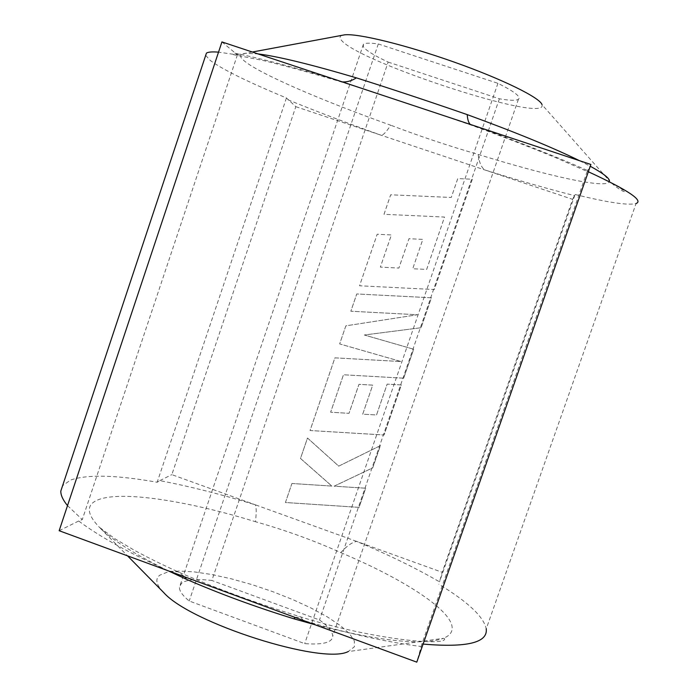 <?xml version="1.0" encoding="UTF-8"?>
<svg xmlns="http://www.w3.org/2000/svg" width="697" height="697" viewBox="0 0 697 697"><rect width="100%" height="100%" fill="white"/><g stroke="black" fill="none" stroke-linecap="round" stroke-linejoin="round"><path stroke-width="0.52" stroke-dasharray="3.48 2.61" d="M388.151 62.085L499.392 98.791C509.76 100.595 516.102 100.769 518.42 99.305C521.304 96.909 514.473 91.586 497.919 83.318L378.288 43.963C370.011 42.805 365.054 42.909 363.416 44.268L363.32 46.743C365.786 50.341 374.071 55.455 388.151 62.085L211.862 580.462C196.476 578.676 186.369 579.599 181.525 583.232L179.417 587.31C179.329 590.978 182.597 595.543 189.209 601.014L304.694 643.627C323.181 644.978 332.539 642.451 332.748 636.039C332.504 631.621 328.095 626.263 319.514 619.973L211.862 580.462M205.685 55.377L210.259 60.456C222.57 69.508 247.966 82.011 286.45 97.963L295.816 106.676L171.837 474.64L255.337 504.802C256.452 507.555 256.487 513.184 255.442 521.704C285.247 530.121 313.685 540.428 340.755 552.616C346.906 545.89 352.212 542.161 356.698 541.412L442.212 572.307L439.511 581.838C415.9 568.116 388.299 554.646 356.698 541.412L255.337 504.802C221.611 494.434 189.767 486.375 159.813 480.625L157.165 482.254C116.451 474.997 87.604 474.248 70.624 480.024L62.591 485.696M295.816 106.676L381.276 135.279C383.455 135.018 386.582 131.663 390.677 125.199C321.239 100.368 258.387 73.316 243.723 60.439C238.975 56.3 239.576 53.913 245.536 53.294L258.003 53.904M163.264 592.101C156.119 584.556 154.952 578.919 159.744 575.217L167.297 572.15L178.972 571.035L194.071 571.862L211.827 574.52L231.421 578.85L252.009 584.635L272.727 591.64L292.731 599.559L311.193 608.089L327.302 616.862L340.302 625.523L349.511 633.669L354.337 640.909L354.372 646.833L348.108 651.617L443.466 638.304C423.027 645.831 380.17 641.301 314.887 624.704M342.375 35.251C339.979 35.983 339.448 37.342 340.789 39.32C352.412 59.794 541.9 122.489 542.161 105.665L542.031 104.681L609.457 180.924L609.126 182.083C604.177 188.634 546.248 175.513 478.159 154.412C449.356 146.152 420.186 136.412 390.677 125.199M221.934 41.925L237.407 54.88L218.527 52.144M67.513 505.621L82.281 519.587L78.683 520.999C99.192 536.411 129.354 553.13 169.171 571.148L177.927 571.793L184.801 576.898M237.407 54.88L82.281 519.587M421.093 327.721L364.304 334.996L413.669 349.232L403.676 378.192L343.464 374.768L330.631 412.206L349.005 413.338L358.964 384.335L372.686 385.145L362.701 414.184L376.528 414.959L387.157 384.108L401.341 384.962L384.064 434.998L310.043 430.519L334.9 357.849L401.063 361.551L339.666 343.917L345.843 325.847L417.529 314.739L350.844 311.228L356.751 293.96L431.434 297.776L421.093 327.721L364.304 334.996L413.678 349.232L403.676 378.192M287.966 99.793C316.447 111.415 347.55 123.247 381.276 135.279L572.594 199.325L442.212 572.307M285.422 502.52L291.921 483.491L331.868 486.097L300.494 458.452L307.482 438.021L338.733 466.136L380.396 445.636L372.729 467.844L334.151 486.175L365.69 488.231L359.086 507.372L285.422 502.52L291.921 483.491M384.012 214.31L390.686 194.794L451.264 197.469L457.763 178.598L472.357 179.234L434.283 289.534L359.556 285.77L377.19 234.236L391.383 234.95L380.353 267.117L398.902 268.066L408.973 238.705L422.826 239.385L412.72 268.763L426.686 269.408L444.512 217.055L383.995 214.301L390.677 194.785L451.264 197.46L457.763 178.598L472.357 179.225L434.275 289.534L359.556 285.77L377.182 234.236L391.374 234.95L380.353 267.117L398.893 268.057L408.973 238.705L422.826 239.385L412.72 268.763L426.677 269.408L444.52 217.063L383.995 214.301M572.594 199.325L575.077 194.48L439.511 581.838M588.338 171.758L587.24 171.262L590.882 164.475M295.415 617.551L300.424 616.828L303.23 620.417C348.735 633.73 388.063 642.425 421.215 646.502L416.78 662.15M159.813 480.625L171.837 474.64M421.215 646.502L421.903 643.967L423.105 644.089M587.24 171.262L421.903 643.967M575.077 194.48C608.072 202.592 628.398 205.606 636.073 203.515L486.236 628.868C483.718 616.714 467.905 601.833 438.814 584.225M286.45 97.963L157.165 482.254M59.158 530.722L78.683 520.999M234.793 53.19C259.31 58.078 292.845 66.886 335.396 79.606L342.271 81.889M470.257 124.406L473.699 125.547C519.143 142.057 557.138 157.069 587.684 170.573M478.159 154.412C479.214 162.636 481.505 167.838 485.042 170.016C518.193 180.366 548.016 188.904 574.528 195.639M499.392 98.791L319.514 619.973M497.919 83.318L304.694 643.627M378.288 43.963L189.209 601.014M291.938 483.483L331.885 486.088L300.494 458.452L307.499 438.012L338.733 466.136L380.405 445.627L372.738 467.826L334.151 486.175L365.707 488.214L359.086 507.372L285.439 502.502M403.685 378.183L343.473 374.768L330.631 412.206L349.005 413.338L358.981 384.326L372.695 385.136L362.701 414.184L376.537 414.95L387.166 384.099L401.35 384.953L384.073 434.98L310.06 430.511L334.917 357.84L401.071 361.543L339.666 343.917L345.843 325.847L417.538 314.739L350.844 311.228L356.768 293.96L431.443 297.776L421.101 327.712M168.169 570.782C135.035 554.481 112.086 539.966 99.331 527.237C86.942 514.29 86.062 505.351 96.709 500.411C118.778 490.026 186.064 500.368 255.442 521.704M340.755 552.616C405.515 579.852 455.585 612.375 451.996 629.957C451.299 633.468 448.45 636.248 443.466 638.304L444.59 638.74C446.707 646.102 375.578 640.36 300.424 616.828C256.592 603.306 215.765 588.303 177.927 571.793C161.434 564.309 146.84 557.086 134.146 550.142L115.171 538.903L99.331 527.237L127.534 555.849M579.529 160.702L590.263 166.252M252.349 52.022L245.536 53.294C242.626 54.279 232.545 54.68 233.486 54.654L263.091 60.482C283.592 65.361 308.788 72.253 338.681 81.14L368.347 90.558M440.173 114.413L472.035 125.434C502.781 136.638 530.478 147.294 555.126 157.417L595.883 175.269L615.634 185.289C624.007 190.499 626.742 192.546 623.841 191.431C623.963 192.163 614.893 186.901 609.457 180.924M518.42 99.305L332.748 636.039M363.416 44.268L179.417 587.31"/><path stroke-width="1.05" d="M348.108 651.617C322.258 665.043 190.272 623.013 163.69 592.537L163.264 592.101M314.887 624.704L293.777 618.77C255.808 607.052 220.025 593.896 186.421 579.303L168.169 570.782M218.527 52.144C212.08 51.639 208.046 51.979 206.425 53.146L205.685 55.377M62.591 485.696L60.822 491.036C60.674 495.114 62.904 499.976 67.513 505.621M542.031 104.681C540.158 97.789 502.52 79.197 453.982 62.024C405.488 44.817 357.639 33.177 344.536 34.85L342.375 35.251M590.882 164.475L221.934 41.925L59.158 530.722L416.78 662.15L590.882 164.475M423.105 644.089C466.894 647.792 487.944 642.712 486.236 628.868M636.073 203.515C643.81 200.623 627.901 190.037 588.338 171.758M342.271 81.889C346.74 82.272 351.454 80.93 356.402 77.872C391.81 89.059 428.751 101.309 467.234 114.622C467.53 119.457 468.532 122.716 470.257 124.406M293.777 618.77L295.415 617.551M184.801 576.898L186.421 579.303M258.003 53.904C278.12 56.431 310.923 64.42 356.402 77.872M467.234 114.622C515.606 132.308 553.043 147.668 579.529 160.702M590.263 166.252C602.905 173.187 609.309 178.075 609.457 180.924M163.69 592.537L127.534 555.849M206.425 53.146L60.822 491.036M344.536 34.85L252.349 52.022"/></g></svg>
